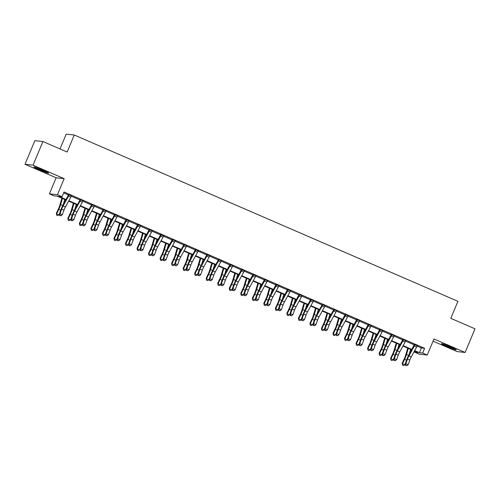 <?xml version="1.0" encoding="UTF-8"?>
<svg xmlns="http://www.w3.org/2000/svg" width="500" height="500" viewBox="0 0 500 500"><rect width="100%" height="100%" fill="white"/><g stroke="black" fill="none" stroke-linecap="round" stroke-linejoin="round"><path stroke-width="0.75" d="M39.544 169.838A8.006 0.494 -157.3 0 0 48.631 173.113A8.006 0.494 -157.3 0 0 42.938 170.206A8.006 0.494 -157.3 0 0 33.856 166.931A8.006 0.494 -157.3 0 0 39.544 169.838M447.175 346.538A8.006 0.494 -157.3 0 0 456.262 349.812A8.006 0.494 -157.3 0 0 450.569 346.912A8.006 0.494 -157.3 0 0 441.481 343.638A8.006 0.494 -157.3 0 0 447.175 346.538M65.788 199.894L57.275 196.206L54.013 195.844L49.4 193.85L57.45 194.731L62.056 196.731L58.8 196.369L66 199.494M56.125 177.775L64.169 178.656L33.044 165.162L42.931 141.531L34.888 140.65L25 164.281L56.125 177.775L49.4 193.85M60.019 148.938L66.213 134.125L74.256 135.006L457.912 301.319L450.794 318.331L475 328.831L465.112 352.463L433.988 338.969L427.262 355.044L419.219 354.162L414.606 352.163L417.869 352.519L414.456 351.037M433.062 341.175L457.069 351.581L465.112 352.463M414.981 351.269L414.606 352.163M33.044 165.162L25 164.281M417.106 346.112L421.369 347.956L424.631 348.319L64.037 192L62.056 196.731M63.663 192.894L68.469 194.981L68.581 194.306M71.269 196.194L79.994 199.975L80.106 199.3M82.794 201.188L91.525 204.975L91.638 204.3M94.325 206.188L103.05 209.969L103.162 209.3M105.85 211.181L114.581 214.969M117.381 216.181L126.106 219.963M128.906 221.181L137.637 224.963M140.438 226.175L149.162 229.963M151.962 231.175L160.694 234.956M163.487 236.169L172.219 239.956M175.019 241.169L183.75 244.95L183.856 244.281M186.544 246.163L195.275 249.95L195.387 249.275M198.075 251.163L206.806 254.944L206.912 254.275M209.6 256.163L218.331 259.944L218.444 259.269M221.131 261.156L229.856 264.944M232.656 266.156L241.388 269.938M244.188 271.15L252.913 274.938M255.712 276.15L264.444 279.931M267.244 281.144L275.969 284.931M278.769 286.144L287.5 289.925M290.3 291.144L299.025 294.925M301.825 296.137L310.556 299.925M313.356 301.137L322.081 304.919L322.194 304.244M324.881 306.131L333.612 309.919L333.725 309.244M336.413 311.131L345.138 314.913M347.938 316.125L356.669 319.913M359.469 321.125L368.194 324.906M370.994 326.119L379.725 329.906M382.525 331.119L391.25 334.9M394.05 336.119L402.781 339.9M405.575 341.112L414.306 344.9M417.362 345.675L414.419 344.225M405.831 340.681L402.887 339.225M394.306 335.681L391.362 334.231M382.775 330.681L379.831 329.231M371.25 325.688L368.306 324.237M359.719 320.688L356.775 319.237M348.194 315.694L345.25 314.237M336.662 310.694L333.719 309.419M325.138 305.7L322.188 304.419M313.606 300.7L310.669 299.25M302.081 295.7L299.137 294.25M290.55 290.706L287.613 289.256M279.025 285.706L276.081 284.256M267.5 280.712L264.556 279.262M255.969 275.712L253.025 274.262M244.444 270.719L241.5 269.262M232.913 265.719L229.969 264.269M221.388 260.725L218.438 259.444M209.856 255.725L206.912 254.45M198.331 250.725L195.381 249.45M186.8 245.731L183.856 244.45M175.275 240.731L172.331 239.281M163.744 235.738L160.8 234.281M152.219 230.738L149.275 229.288M140.688 225.744L137.744 224.288M129.162 220.744L126.219 219.294M117.631 215.744L114.688 214.294M106.106 210.75L103.156 209.475M94.575 205.75L91.631 204.475M83.05 200.756L80.1 199.475M71.519 195.756L68.575 194.481M64.169 178.656L57.45 194.731M424.631 348.319L422.656 353.044L427.262 355.044M42.931 141.531L67.138 152.025L74.256 135.006M411.625 349.812L402.925 346.044M400.094 344.812L391.4 341.044M388.569 339.819L379.869 336.05M377.038 334.819L368.344 331.05M365.513 329.825L356.812 326.05M353.981 324.825L345.288 321.056M342.456 319.825L333.762 316.056M330.931 314.831L322.231 311.062M319.4 309.831L310.706 306.062M307.875 304.837L299.175 301.069M296.344 299.837L287.65 296.069M284.819 294.844L276.119 291.069M273.288 289.844L264.594 286.075M261.762 284.844L253.062 281.075M250.231 279.85L241.537 276.081M238.706 274.85L230.006 271.081M227.175 269.856L218.481 266.087M215.65 264.856L206.95 261.087M204.119 259.862L195.425 256.087M192.594 254.862L183.894 251.094M181.062 249.869L172.369 246.094M169.537 244.869L160.837 241.1M158.006 239.869L149.312 236.1M146.481 234.875L137.781 231.106M134.95 229.875L126.256 226.106M123.425 224.881L114.725 221.112M111.894 219.881L103.2 216.112M100.369 214.887L91.675 211.112M88.837 209.887L80.144 206.119M77.312 204.887L68.619 201.119M414.675 350.637L419.394 352.688L422.656 353.044M68.831 200.725L77.531 204.494M80.363 205.719L89.056 209.488M91.888 210.719L100.588 214.488M103.419 215.712L112.112 219.481M114.944 220.712L123.644 224.481M126.475 225.706L135.169 229.481M138 230.706L146.7 234.475M149.531 235.7L158.225 239.475M161.056 240.7L169.756 244.469M172.587 245.7L181.281 249.469M184.112 250.694L192.812 254.462M195.644 255.694L204.338 259.462M207.169 260.688L215.869 264.456M218.7 265.688L227.394 269.456M230.225 270.681L238.919 274.456M241.756 275.681L250.45 279.45M253.281 280.681L261.975 284.45M264.806 285.675L273.506 289.444M276.337 290.675L285.031 294.444M287.863 295.669L296.562 299.438M299.394 300.669L308.087 304.438M310.919 305.663L319.619 309.438M322.45 310.663L331.144 314.431M333.975 315.663L342.675 319.431M345.506 320.656L354.2 324.425M357.031 325.656L365.731 329.425M368.562 330.65L377.256 334.419M380.087 335.65L388.787 339.419M391.619 340.644L400.312 344.419M403.144 345.644L411.844 349.412M421.369 347.956L419.394 352.688M416.644 347.031L414.338 346.031A3.594 0.731 113.4 0 0 414.95 344.781L417.256 345.781A3.594 0.731 113.4 0 1 416.644 347.031L411.269 356.881A5.131 1.05 -66.6 0 0 409.812 360.112L408.162 364.644L405.856 363.644L405.588 365.475L406.812 365.688L405.887 365.288M414.338 346.031L408.963 355.881A5.131 1.05 -66.6 0 0 407.506 359.113L405.856 363.644L405.106 364.113L406.756 359.581A7.7 1.569 113.4 0 1 408.938 354.731L414.412 344.4M414.95 344.781L414.4 344.725M405.106 364.113L405.588 365.475M406.812 365.688L408.162 364.644M407.731 348.125L405.562 355.506A5.131 1.05 113.4 0 1 404.3 358.762L402.181 363.237L402.488 363.825L404.613 359.344A7.7 1.569 -66.6 0 0 406.5 354.462L408.294 348.369M402.525 365.138L402.488 363.825L404.794 364.825L403.444 365.538L402.525 365.138L402.181 363.237M404.794 364.825L405.119 364.137M409.119 354.4L410.6 349.369M405.119 342.031L402.812 341.031A3.594 0.731 113.4 0 0 403.419 339.787L405.725 340.788A3.594 0.731 113.4 0 1 405.119 342.031L399.738 351.881A5.131 1.05 -66.6 0 0 398.288 355.112L396.637 359.644L394.331 358.644L394.056 360.481L395.281 360.694L394.356 360.294M402.812 341.031L397.431 350.881A5.131 1.05 -66.6 0 0 395.981 354.113L394.331 358.644L393.581 359.113L395.231 354.581A7.7 1.569 113.4 0 1 397.413 349.731L402.887 339.4M403.419 339.787L402.869 339.725M393.581 359.113L394.056 360.481M395.281 360.694L396.637 359.644M393.587 337.038L391.281 336.037A3.594 0.731 113.4 0 0 391.894 334.787L394.2 335.788A3.594 0.731 113.4 0 1 393.587 337.038L388.212 346.881A5.131 1.05 -66.6 0 0 386.756 350.119L385.106 354.65L382.8 353.65L382.531 355.481L383.756 355.694L382.831 355.294M391.281 336.037L385.906 345.887A5.131 1.05 -66.6 0 0 384.45 349.119L382.8 353.65L382.056 354.119L383.7 349.588A7.7 1.569 113.4 0 1 385.881 344.738L391.356 334.406M391.894 334.787L391.344 334.731M382.056 354.119L382.531 355.481M383.756 355.694L385.106 354.65M382.062 332.038L379.756 331.037A3.594 0.731 113.4 0 0 380.363 329.794L382.669 330.794A3.594 0.731 113.4 0 1 382.062 332.038L376.681 341.887A5.131 1.05 -66.6 0 0 375.231 345.119L373.581 349.65L371.275 348.65L371.006 350.481L372.225 350.7L371.306 350.3M379.756 331.037L374.375 340.887A5.131 1.05 -66.6 0 0 372.925 344.119L371.275 348.65L370.525 349.119L372.175 344.588A7.7 1.569 113.4 0 1 374.356 339.738L379.831 329.406M380.363 329.794L379.812 329.731M370.525 349.119L371.006 350.481M372.225 350.7L373.581 349.65M396.2 343.125L394.031 350.506A5.131 1.05 113.4 0 1 392.775 353.762L390.65 358.244L390.962 358.825L393.081 354.344A7.7 1.569 -66.6 0 0 394.975 349.462L396.763 343.369M390.994 360.144L390.962 358.825L393.269 359.825L391.919 360.544L390.994 360.144L390.65 358.244M393.269 359.825L393.594 359.144M397.587 349.406L399.069 344.369M384.675 338.131L382.506 345.513A5.131 1.05 113.4 0 1 381.244 348.769L379.125 353.244L379.431 353.831L381.556 349.35A7.7 1.569 -66.6 0 0 383.444 344.469L385.238 338.375M379.469 355.144L379.431 353.831L381.737 354.831L380.394 355.544L379.469 355.144L379.125 353.244M381.737 354.831L382.062 354.144M386.062 344.406L387.544 339.375M373.144 333.131L370.975 340.513A5.131 1.05 113.4 0 1 369.719 343.769L367.594 348.25L367.906 348.831L370.025 344.35A7.7 1.569 -66.6 0 0 371.919 339.469L373.706 333.375M367.938 350.15L367.906 348.831L370.213 349.831L368.862 350.55L367.938 350.15L367.594 348.25M370.213 349.831L370.538 349.15M374.531 339.406L376.012 334.375M370.531 327.044L368.225 326.044A3.594 0.731 113.4 0 0 368.837 324.794L371.144 325.794A3.594 0.731 113.4 0 1 370.531 327.044L365.156 336.887A5.131 1.05 -66.6 0 0 363.7 340.125L362.05 344.656L359.75 343.656L359.475 345.487L360.7 345.7L359.775 345.3M368.225 326.044L362.85 335.887A5.131 1.05 -66.6 0 0 361.394 339.125L359.75 343.656L359 344.125L360.644 339.588A7.7 1.569 113.4 0 1 362.825 334.738L368.3 324.412M368.837 324.794L368.288 324.731M359 344.125L359.475 345.487M360.7 345.7L362.05 344.656M361.619 328.137L359.45 335.519A5.131 1.05 113.4 0 1 358.188 338.769L356.069 343.25L356.375 343.837L358.5 339.356A7.7 1.569 -66.6 0 0 360.387 334.475L362.181 328.375M356.413 345.15L356.375 343.837L358.681 344.831L357.337 345.55L356.413 345.15L356.069 343.25M358.681 344.831L359.006 344.15M363.006 334.412L364.487 329.375M444.969 344.644A7.956 0.488 -157.3 0 0 453.094 348.044M452.156 347.612A6.931 0.425 22.7 0 1 445.931 345.012M44.531 170.912A6.931 0.425 22.7 0 1 40.094 169.106A6.931 0.425 22.7 0 1 38.3 168.306M37.337 167.944A7.956 0.488 -157.3 0 0 39.875 169.081A7.956 0.488 -157.3 0 0 45.462 171.344M359.006 322.044L356.7 321.044A3.594 0.731 113.4 0 0 357.306 319.794L359.613 320.794A3.594 0.731 113.4 0 1 359.006 322.044L353.625 331.894A5.131 1.05 -66.6 0 0 352.175 335.125L350.525 339.656L348.219 338.656L347.95 340.487L349.169 340.7L348.25 340.3M356.7 321.044L351.319 330.894A5.131 1.05 -66.6 0 0 349.869 334.125L348.219 338.656L347.469 339.125L349.119 334.594A7.7 1.569 113.4 0 1 351.3 329.744L356.775 319.413M357.306 319.794L356.756 319.738M347.469 339.125L347.95 340.487M349.169 340.7L350.525 339.656M347.475 317.05L345.169 316.05A3.594 0.731 113.4 0 0 345.781 314.8L348.088 315.8A3.594 0.731 113.4 0 1 347.475 317.05L342.1 326.894A5.131 1.05 -66.6 0 0 340.644 330.125L338.994 334.663L336.694 333.663L336.419 335.494L337.644 335.706L336.719 335.306M345.169 316.05L339.794 325.894A5.131 1.05 -66.6 0 0 338.338 329.131L336.694 333.663L335.944 334.125L337.587 329.594A7.7 1.569 113.4 0 1 339.769 324.744L345.244 314.413M345.781 314.8L345.231 314.738M335.944 334.125L336.419 335.494M337.644 335.706L338.994 334.663M335.95 312.05L333.644 311.05A3.594 0.731 113.4 0 0 334.25 309.8L336.556 310.8A3.594 0.731 113.4 0 1 335.95 312.05L330.569 321.9A5.131 1.05 -66.6 0 0 329.119 325.131L327.469 329.663L325.163 328.663L324.894 330.494L326.112 330.706L325.194 330.306M333.644 311.05L328.263 320.9A5.131 1.05 -66.6 0 0 326.812 324.131L325.163 328.663L324.412 329.131L326.062 324.6A7.7 1.569 113.4 0 1 328.244 319.75L333.619 309.9M334.25 309.8L333.7 309.744M324.412 329.131L324.894 330.494M326.112 330.706L327.469 329.663M324.419 307.05L322.113 306.056A3.594 0.731 113.4 0 0 322.725 304.806L325.031 305.806A3.594 0.731 113.4 0 1 324.419 307.05L319.044 316.9A5.131 1.05 -66.6 0 0 317.587 320.131L315.938 324.663L313.637 323.669L313.363 325.5L314.587 325.712L313.663 325.312M322.113 306.056L316.737 315.9A5.131 1.05 -66.6 0 0 315.281 319.131L313.637 323.669L312.887 324.131L314.531 319.6A7.7 1.569 113.4 0 1 316.712 314.75L322.094 304.906M322.725 304.806L322.175 304.744M312.887 324.131L313.363 325.5M314.587 325.712L315.938 324.663M312.894 302.056L310.587 301.056A3.594 0.731 113.4 0 0 311.194 299.806L313.5 300.806A3.594 0.731 113.4 0 1 312.894 302.056L307.512 311.9A5.131 1.05 -66.6 0 0 306.062 315.138L304.413 319.669L302.106 318.669L301.837 320.5L303.056 320.712L302.137 320.312M310.587 301.056L305.212 310.906A5.131 1.05 -66.6 0 0 303.756 314.137L302.106 318.669L301.356 319.137L303.006 314.606A7.7 1.569 113.4 0 1 305.188 309.756L310.663 299.425M311.194 299.806L310.644 299.75M301.356 319.137L301.837 320.5M303.056 320.712L304.413 319.669M350.094 323.137L347.919 330.519A5.131 1.05 113.4 0 1 346.662 333.775L344.538 338.256L344.85 338.837L346.969 334.356A7.7 1.569 -66.6 0 0 348.862 329.475L350.65 323.381M344.888 340.156L344.85 338.837L347.156 339.837L345.806 340.556L344.888 340.156L344.538 338.256M347.156 339.837L347.481 339.15M351.481 329.412L352.956 324.381M338.562 318.137L336.394 325.525A5.131 1.05 113.4 0 1 335.131 328.775L333.013 333.256L333.325 333.837L335.444 329.363A7.7 1.569 -66.6 0 0 337.331 324.481L339.125 318.381M333.356 335.156L333.325 333.837L335.625 334.837L334.281 335.556L333.356 335.156L333.013 333.256M335.625 334.837L335.95 334.156M339.95 324.419L341.431 319.381M327.038 313.144L324.862 320.525A5.131 1.05 113.4 0 1 323.606 323.781L321.481 328.256L321.794 328.844L323.913 324.363A7.7 1.569 -66.6 0 0 325.806 319.481L327.594 313.387M321.831 330.156L321.794 328.844L324.1 329.844L322.75 330.556L321.831 330.156L321.481 328.256M324.1 329.844L324.425 329.156M328.425 319.419L329.9 314.387M315.506 308.144L313.337 315.525A5.131 1.05 113.4 0 1 312.075 318.781L309.956 323.263L310.269 323.844L312.387 319.363A7.7 1.569 -66.6 0 0 314.275 314.481L316.069 308.387M310.3 325.163L310.269 323.844L312.569 324.844L311.225 325.562L310.3 325.163L309.956 323.263M312.569 324.844L312.894 324.162M316.894 314.425L318.375 309.387M303.981 303.15L301.806 310.531A5.131 1.05 113.4 0 1 300.55 313.788L298.425 318.263L298.738 318.85L300.856 314.369A7.7 1.569 -66.6 0 0 302.75 309.488L304.538 303.394M298.775 320.163L298.738 318.85L301.044 319.85L299.694 320.562L298.775 320.163L298.425 318.263M301.044 319.85L301.369 319.163M305.369 309.425L306.844 304.394M301.363 297.056L299.056 296.056A3.594 0.731 113.4 0 0 299.669 294.812L301.975 295.812A3.594 0.731 113.4 0 1 301.363 297.056L295.988 306.906A5.131 1.05 -66.6 0 0 294.531 310.138L292.887 314.669L290.581 313.669L290.306 315.506L291.531 315.719L290.606 315.319M299.056 296.056L293.681 305.906A5.131 1.05 -66.6 0 0 292.225 309.137L290.581 313.669L289.831 314.137L291.475 309.606A7.7 1.569 113.4 0 1 293.656 304.756L299.137 294.425M299.669 294.812L299.119 294.75M289.831 314.137L290.306 315.506M291.531 315.719L292.887 314.669M292.45 298.15L290.281 305.531A5.131 1.05 113.4 0 1 289.019 308.788L286.9 313.269L287.213 313.85L289.331 309.369A7.7 1.569 -66.6 0 0 291.219 304.488L293.012 298.394M287.244 315.169L287.213 313.85L289.519 314.85L288.169 315.569L287.244 315.169L286.9 313.269M289.519 314.85L289.837 314.169M293.837 304.425L295.319 299.394M289.837 292.062L287.531 291.062A3.594 0.731 113.4 0 0 288.144 289.812L290.444 290.812A3.594 0.731 113.4 0 1 289.837 292.062L284.456 301.906A5.131 1.05 -66.6 0 0 283.006 305.144L281.356 309.675L279.05 308.675L278.781 310.506L280 310.719L279.081 310.319M287.531 291.062L282.156 300.906A5.131 1.05 -66.6 0 0 280.7 304.144L279.05 308.675L278.3 309.144L279.95 304.606A7.7 1.569 113.4 0 1 282.131 299.762L287.606 289.431M288.144 289.812L287.587 289.75M280.925 293.156L278.75 300.538A5.131 1.05 113.4 0 1 277.494 303.788L275.369 308.269L275.681 308.856L277.987 309.85L278.312 309.169L278.781 310.506M280 310.719L281.356 309.675M277.987 309.85L276.637 310.569L275.719 310.169L275.369 308.269M275.719 310.169L275.681 308.856L277.8 304.375A7.7 1.569 -66.6 0 0 279.694 299.494L281.488 293.4M282.312 299.431L283.788 294.394M278.306 287.062L276 286.062A3.594 0.731 113.4 0 0 276.613 284.819L278.919 285.812A3.594 0.731 113.4 0 1 278.306 287.062L272.931 296.913A5.131 1.05 -66.6 0 0 271.475 300.144L269.831 304.675L267.525 303.675L267.25 305.506L268.475 305.719L267.55 305.319M276 286.062L270.625 295.912A5.131 1.05 -66.6 0 0 269.169 299.144L267.525 303.675L266.775 304.144L268.425 299.613A7.7 1.569 113.4 0 1 270.6 294.762L276.081 284.431M276.613 284.819L276.062 284.756M266.775 304.144L267.25 305.506M268.475 305.719L269.831 304.675M269.394 288.156L267.225 295.538A5.131 1.05 113.4 0 1 265.963 298.794L263.844 303.275L264.156 303.856L266.275 299.375A7.7 1.569 -66.6 0 0 268.163 294.494L269.956 288.4M264.188 305.175L264.156 303.856L266.462 304.856L265.113 305.575L264.188 305.175L263.844 303.275M266.462 304.856L266.781 304.175M270.781 294.431L272.262 289.4M266.781 282.069L264.475 281.069A3.594 0.731 113.4 0 0 265.087 279.819L267.387 280.819A3.594 0.731 113.4 0 1 266.781 282.069L261.406 291.913A5.131 1.05 -66.6 0 0 259.95 295.15L258.3 299.681L255.994 298.681L255.725 300.512L256.944 300.725L256.025 300.325M264.475 281.069L259.1 290.912A5.131 1.05 -66.6 0 0 257.644 294.15L255.994 298.681L255.244 299.144L256.894 294.613A7.7 1.569 113.4 0 1 259.075 289.762L264.55 279.431M265.087 279.819L264.531 279.756M255.244 299.144L255.725 300.512M256.944 300.725L258.3 299.681M257.869 283.156L255.694 290.544A5.131 1.05 113.4 0 1 254.438 293.794L252.319 298.275L252.625 298.856L254.75 294.381A7.7 1.569 -66.6 0 0 256.637 289.5L258.431 283.4M252.662 300.175L252.625 298.856L254.931 299.856L253.581 300.575L252.662 300.175L252.319 298.275M254.931 299.856L255.256 299.175M259.256 289.438L260.731 284.4M255.25 277.069L252.944 276.069A3.594 0.731 113.4 0 0 253.556 274.819L255.863 275.819A3.594 0.731 113.4 0 1 255.25 277.069L249.875 286.919A5.131 1.05 -66.6 0 0 248.419 290.15L246.775 294.681L244.469 293.681L244.194 295.512L245.419 295.725L244.494 295.325M252.944 276.069L247.569 285.919A5.131 1.05 -66.6 0 0 246.119 289.15L244.469 293.681L243.719 294.15L245.369 289.619A7.7 1.569 113.4 0 1 247.55 284.769L253.025 274.438M253.556 274.819L253.006 274.762M243.719 294.15L244.194 295.512M245.419 295.725L246.775 294.681M246.337 278.163L244.169 285.544A5.131 1.05 113.4 0 1 242.906 288.8L240.787 293.281L241.1 293.863L243.219 289.381A7.7 1.569 -66.6 0 0 245.106 284.5L246.9 278.406M241.131 295.175L241.1 293.863L243.406 294.862L242.056 295.575L241.131 295.175L240.787 293.281M243.406 294.862L243.725 294.175M247.725 284.438L249.206 279.406M243.725 272.069L241.419 271.075A3.594 0.731 113.4 0 0 242.031 269.825L244.331 270.825A3.594 0.731 113.4 0 1 243.725 272.069L238.35 281.919A5.131 1.05 -66.6 0 0 236.894 285.15L235.244 289.681L232.938 288.688L232.669 290.519L233.888 290.731L232.969 290.331M241.419 271.075L236.044 280.919A5.131 1.05 -66.6 0 0 234.587 284.15L232.938 288.688L232.188 289.15L233.837 284.619A7.7 1.569 113.4 0 1 236.019 279.769L241.494 269.438M242.031 269.825L241.481 269.762M232.188 289.15L232.669 290.519M233.888 290.731L235.244 289.681M234.812 273.163L232.644 280.544A5.131 1.05 113.4 0 1 231.381 283.8L229.262 288.281L229.569 288.863L231.694 284.387A7.7 1.569 -66.6 0 0 233.581 279.5L235.375 273.406M229.606 290.181L229.569 288.863L231.875 289.862L230.525 290.581L229.606 290.181L229.262 288.281M231.875 289.862L232.2 289.181M236.2 279.444L237.681 274.406M232.194 267.075L229.887 266.075A3.594 0.731 113.4 0 0 230.5 264.825L232.806 265.825A3.594 0.731 113.4 0 1 232.194 267.075L226.819 276.925A5.131 1.05 -66.6 0 0 225.362 280.156L223.719 284.688L221.412 283.688L221.137 285.519L222.362 285.731L221.438 285.331M229.887 266.075L224.513 275.925A5.131 1.05 -66.6 0 0 223.062 279.156L221.412 283.688L220.662 284.156L222.312 279.625A7.7 1.569 113.4 0 1 224.494 274.775L229.969 264.444M230.5 264.825L229.95 264.769M220.662 284.156L221.137 285.519M222.362 285.731L223.719 284.688M220.669 262.075L218.363 261.075A3.594 0.731 113.4 0 0 218.975 259.831L221.281 260.831A3.594 0.731 113.4 0 1 220.669 262.075L215.294 271.925A5.131 1.05 -66.6 0 0 213.837 275.156L212.188 279.688L209.881 278.688L209.613 280.525L210.831 280.738L209.913 280.338M218.363 261.075L212.987 270.925A5.131 1.05 -66.6 0 0 211.531 274.156L209.881 278.688L209.131 279.156L210.781 274.625A7.7 1.569 113.4 0 1 212.963 269.775L218.337 259.931M218.975 259.831L218.425 259.769M209.131 279.156L209.613 280.525M210.831 280.738L212.188 279.688M209.137 257.081L206.838 256.081A3.594 0.731 113.4 0 0 207.444 254.831L209.75 255.831A3.594 0.731 113.4 0 1 209.137 257.081L203.762 266.925A5.131 1.05 -66.6 0 0 202.312 270.163L200.662 274.694L198.356 273.694L198.081 275.525L199.306 275.738L198.381 275.338M206.838 256.081L201.456 265.925A5.131 1.05 -66.6 0 0 200.006 269.163L198.356 273.694L197.606 274.163L199.256 269.631A7.7 1.569 113.4 0 1 201.438 264.781L206.812 254.931M207.444 254.831L206.894 254.769M197.606 274.163L198.081 275.525M199.306 275.738L200.662 274.694M197.613 252.081L195.306 251.081A3.594 0.731 113.4 0 0 195.919 249.838L198.225 250.831A3.594 0.731 113.4 0 1 197.613 252.081L192.237 261.931A5.131 1.05 -66.6 0 0 190.781 265.163L189.131 269.694L186.825 268.694L186.556 270.525L187.775 270.744L186.856 270.344M195.306 251.081L189.931 260.931A5.131 1.05 -66.6 0 0 188.475 264.163L186.825 268.694L186.075 269.163L187.725 264.631A7.7 1.569 113.4 0 1 189.906 259.781L195.281 249.931M195.919 249.838L195.369 249.775M186.075 269.163L186.556 270.525M187.775 270.744L189.131 269.694M186.081 247.087L183.781 246.088A3.594 0.731 113.4 0 0 184.387 244.838L186.694 245.837A3.594 0.731 113.4 0 1 186.081 247.087L180.706 256.931A5.131 1.05 -66.6 0 0 179.256 260.169L177.606 264.7L175.3 263.7L175.025 265.531L176.25 265.744L175.325 265.344M183.781 246.088L178.4 255.931A5.131 1.05 -66.6 0 0 176.95 259.169L175.3 263.7L174.55 264.163L176.2 259.631A7.7 1.569 113.4 0 1 178.381 254.781L183.756 244.938M184.387 244.838L183.837 244.775M174.55 264.163L175.025 265.531M176.25 265.744L177.606 264.7M174.556 242.087L172.25 241.088A3.594 0.731 113.4 0 0 172.862 239.838L175.169 240.837A3.594 0.731 113.4 0 1 174.556 242.087L169.181 251.938A5.131 1.05 -66.6 0 0 167.725 255.169L166.075 259.7L163.769 258.7L163.5 260.531L164.719 260.744L163.8 260.344M172.25 241.088L166.875 250.938A5.131 1.05 -66.6 0 0 165.419 254.169L163.769 258.7L163.019 259.169L164.669 254.638A7.7 1.569 113.4 0 1 166.85 249.788L172.325 239.456M172.862 239.838L172.312 239.781M163.019 259.169L163.5 260.531M164.719 260.744L166.075 259.7M163.031 237.094L160.725 236.094A3.594 0.731 113.4 0 0 161.331 234.844L163.637 235.844A3.594 0.731 113.4 0 1 163.031 237.094L157.65 246.938A5.131 1.05 -66.6 0 0 156.2 250.169L154.55 254.706L152.244 253.706L151.969 255.538L153.194 255.75L152.269 255.35M160.725 236.094L155.344 245.938A5.131 1.05 -66.6 0 0 153.894 249.175L152.244 253.706L151.494 254.169L153.144 249.638A7.7 1.569 113.4 0 1 155.325 244.788L160.8 234.456M161.331 234.844L160.781 234.781M151.494 254.169L151.969 255.538M153.194 255.75L154.55 254.706M151.5 232.094L149.194 231.094A3.594 0.731 113.4 0 0 149.806 229.844L152.113 230.844A3.594 0.731 113.4 0 1 151.5 232.094L146.125 241.944A5.131 1.05 -66.6 0 0 144.669 245.175L143.019 249.706L140.712 248.706L140.444 250.538L141.669 250.75L140.744 250.35M149.194 231.094L143.819 240.944A5.131 1.05 -66.6 0 0 142.363 244.175L140.712 248.706L139.969 249.175L141.613 244.644A7.7 1.569 113.4 0 1 143.794 239.794L149.269 229.462M149.806 229.844L149.256 229.788M142.587 233.188L140.419 240.569A5.131 1.05 113.4 0 1 139.156 243.825L137.037 248.3L137.344 248.888L139.65 249.887L139.975 249.2L140.444 250.538M141.669 250.75L143.019 249.706M139.975 227.094L137.669 226.094A3.594 0.731 113.4 0 0 138.275 224.85L140.581 225.85A3.594 0.731 113.4 0 1 139.975 227.094L134.594 236.944A5.131 1.05 -66.6 0 0 133.144 240.175L131.494 244.706L129.188 243.706L128.919 245.544L130.137 245.756L129.219 245.356M137.669 226.094L132.287 235.944A5.131 1.05 -66.6 0 0 130.838 239.175L129.188 243.706L128.438 244.175L130.087 239.644A7.7 1.569 113.4 0 1 132.269 234.794L137.744 224.462M138.275 224.85L137.725 224.788M128.438 244.175L128.919 245.544M130.137 245.756L131.494 244.706M128.444 222.1L126.137 221.1A3.594 0.731 113.4 0 0 126.75 219.85L129.056 220.85A3.594 0.731 113.4 0 1 128.444 222.1L123.069 231.944A5.131 1.05 -66.6 0 0 121.613 235.181L119.963 239.713L117.662 238.713L117.387 240.544L118.612 240.756L117.688 240.356M126.137 221.1L120.763 230.95A5.131 1.05 -66.6 0 0 119.306 234.181L117.662 238.713L116.912 239.181L118.556 234.65A7.7 1.569 113.4 0 1 120.738 229.8L126.213 219.469M126.75 219.85L126.2 219.794M116.912 239.181L117.387 240.544M118.612 240.756L119.963 239.713M116.919 217.1L114.612 216.1A3.594 0.731 113.4 0 0 115.219 214.856L117.525 215.856A3.594 0.731 113.4 0 1 116.919 217.1L111.538 226.95A5.131 1.05 -66.6 0 0 110.087 230.181L108.438 234.713L106.131 233.713L105.862 235.544L107.081 235.763L106.163 235.362M114.612 216.1L109.231 225.95A5.131 1.05 -66.6 0 0 107.781 229.181L106.131 233.713L105.381 234.181L107.031 229.65A7.7 1.569 113.4 0 1 109.213 224.8L114.688 214.469M115.219 214.856L114.669 214.794M105.381 234.181L105.862 235.544M107.081 235.763L108.438 234.713M105.388 212.106L103.081 211.106A3.594 0.731 113.4 0 0 103.694 209.856L106 210.856A3.594 0.731 113.4 0 1 105.388 212.106L100.013 221.95A5.131 1.05 -66.6 0 0 98.556 225.188L96.906 229.719L94.606 228.719L94.331 230.55L95.556 230.763L94.631 230.362M103.081 211.106L97.706 220.95A5.131 1.05 -66.6 0 0 96.25 224.188L94.606 228.719L93.856 229.188L95.5 224.65A7.7 1.569 113.4 0 1 97.681 219.8L103.062 209.956M103.694 209.856L103.144 209.794M93.856 229.188L94.331 230.55M95.556 230.763L96.906 229.719M93.863 207.106L91.556 206.106A3.594 0.731 113.4 0 0 92.163 204.856L94.469 205.856A3.594 0.731 113.4 0 1 93.863 207.106L88.481 216.956A5.131 1.05 -66.6 0 0 87.031 220.188L85.381 224.719L83.075 223.719L82.806 225.55L84.025 225.763L83.106 225.362M91.556 206.106L86.175 215.956A5.131 1.05 -66.6 0 0 84.725 219.188L83.075 223.719L82.325 224.188L83.975 219.656A7.7 1.569 113.4 0 1 86.156 214.806L91.531 204.956M92.163 204.856L91.613 204.8M82.325 224.188L82.806 225.55M84.025 225.763L85.381 224.719M82.331 202.113L80.025 201.112A3.594 0.731 113.4 0 0 80.638 199.862L82.944 200.863A3.594 0.731 113.4 0 1 82.331 202.113L76.956 211.956A5.131 1.05 -66.6 0 0 75.5 215.188L73.85 219.725L71.55 218.725L71.275 220.556L72.5 220.769L71.575 220.369M80.025 201.112L74.65 210.956A5.131 1.05 -66.6 0 0 73.194 214.194L71.55 218.725L70.8 219.188L72.444 214.656A7.7 1.569 113.4 0 1 74.625 209.806L80.006 199.963M80.638 199.862L80.087 199.8M70.8 219.188L71.275 220.556M72.5 220.769L73.85 219.725M70.806 197.113L68.5 196.112A3.594 0.731 113.4 0 0 69.106 194.862L71.413 195.863A3.594 0.731 113.4 0 1 70.806 197.113L65.425 206.962A5.131 1.05 -66.6 0 0 63.975 210.194L62.325 214.725L60.019 213.725L59.75 215.556L60.969 215.769L60.05 215.369M68.5 196.112L63.125 205.963A5.131 1.05 -66.6 0 0 61.669 209.194L60.019 213.725L59.269 214.194L60.919 209.662A7.7 1.569 113.4 0 1 63.1 204.812L68.475 194.963M69.106 194.862L68.556 194.806M59.269 214.194L59.75 215.556M60.969 215.769L62.325 214.725M223.281 268.169L221.112 275.55A5.131 1.05 113.4 0 1 219.85 278.806L217.731 283.281L218.044 283.869L220.162 279.387A7.7 1.569 -66.6 0 0 222.056 274.506L223.844 268.412M218.075 285.181L218.044 283.869L220.35 284.869L219 285.581L218.075 285.181L217.731 283.281M220.35 284.869L220.669 284.181M224.669 274.444L226.15 269.413M211.756 263.169L209.587 270.55A5.131 1.05 113.4 0 1 208.325 273.806L206.206 278.288L206.513 278.869L208.637 274.387A7.7 1.569 -66.6 0 0 210.525 269.506L212.319 263.412M206.55 280.188L206.513 278.869L208.819 279.869L207.469 280.587L206.55 280.188L206.206 278.288M208.819 279.869L209.144 279.188M213.144 269.45L214.625 264.413M200.225 258.175L198.056 265.556A5.131 1.05 113.4 0 1 196.8 268.806L194.675 273.288L194.988 273.875L197.106 269.394A7.7 1.569 -66.6 0 0 199 264.513L200.787 258.419M195.019 275.188L194.988 273.875L197.294 274.875L195.944 275.587L195.019 275.188L194.675 273.288M197.294 274.875L197.613 274.188M201.612 264.45L203.094 259.413M188.7 253.175L186.531 260.556A5.131 1.05 113.4 0 1 185.269 263.812L183.15 268.294L183.456 268.875L185.581 264.394A7.7 1.569 -66.6 0 0 187.469 259.513L189.262 253.419M183.494 270.194L183.456 268.875L185.763 269.875L184.412 270.594L183.494 270.194L183.15 268.294M185.763 269.875L186.088 269.194M190.087 259.45L191.569 254.419M177.169 248.175L175 255.562A5.131 1.05 113.4 0 1 173.744 258.812L171.619 263.294L171.931 263.875L174.05 259.4A7.7 1.569 -66.6 0 0 175.944 254.519L177.731 248.419M171.962 265.194L171.931 263.875L174.237 264.875L172.887 265.594L171.962 265.194L171.619 263.294M174.237 264.875L174.562 264.194M178.556 254.456L180.037 249.419M165.644 243.181L163.475 250.562A5.131 1.05 113.4 0 1 162.213 253.819L160.094 258.3L160.4 258.881L162.525 254.4A7.7 1.569 -66.6 0 0 164.412 249.519L166.206 243.425M160.438 260.194L160.4 258.881L162.706 259.881L161.356 260.594L160.438 260.194L160.094 258.3M162.706 259.881L163.031 259.194M167.031 249.456L168.512 244.425M154.113 238.181L151.944 245.569A5.131 1.05 113.4 0 1 150.688 248.819L148.562 253.3L148.875 253.881L150.994 249.406A7.7 1.569 -66.6 0 0 152.887 244.519L154.675 238.425M148.906 255.2L148.875 253.881L151.181 254.881L149.831 255.6L148.906 255.2L148.562 253.3M151.181 254.881L151.506 254.2M155.5 244.462L156.981 239.425M139.65 249.887L138.306 250.6L137.381 250.2L137.037 248.3M137.381 250.2L137.344 248.888L139.469 244.406A7.7 1.569 -66.6 0 0 141.356 239.525L143.15 233.431M143.975 239.462L145.456 234.431M131.056 228.188L128.887 235.569A5.131 1.05 113.4 0 1 127.631 238.825L125.506 243.306L125.819 243.888L127.938 239.406A7.7 1.569 -66.6 0 0 129.831 234.525L131.619 228.431M125.85 245.206L125.819 243.888L128.125 244.887L126.775 245.606L125.85 245.206L125.506 243.306M128.125 244.887L128.45 244.206M132.444 234.469L133.925 229.431M119.531 223.194L117.362 230.575A5.131 1.05 113.4 0 1 116.1 233.831L113.981 238.306L114.288 238.894L116.412 234.412A7.7 1.569 -66.6 0 0 118.3 229.531L120.094 223.438M114.325 240.206L114.288 238.894L116.594 239.894L115.25 240.606L114.325 240.206L113.981 238.306M116.594 239.894L116.919 239.206M120.919 229.469L122.4 224.438M108.006 218.194L105.831 225.575A5.131 1.05 113.4 0 1 104.575 228.831L102.45 233.312L102.762 233.894L104.881 229.412A7.7 1.569 -66.6 0 0 106.775 224.531L108.562 218.438M102.8 235.212L102.762 233.894L105.069 234.894L103.719 235.613L102.8 235.212L102.45 233.312M105.069 234.894L105.394 234.213M109.394 224.469L110.869 219.438M96.475 213.2L94.306 220.581A5.131 1.05 113.4 0 1 93.044 223.831L90.925 228.312L91.237 228.9L93.356 224.419A7.7 1.569 -66.6 0 0 95.244 219.537L97.037 213.438M91.269 230.212L91.237 228.9L93.537 229.894L92.194 230.613L91.269 230.212L90.925 228.312M93.537 229.894L93.863 229.213M97.863 219.475L99.344 214.438M84.95 208.2L82.775 215.581A5.131 1.05 113.4 0 1 81.519 218.837L79.394 223.319L79.706 223.9L81.825 219.419A7.7 1.569 -66.6 0 0 83.719 214.537L85.506 208.444M79.744 225.219L79.706 223.9L82.013 224.9L80.662 225.619L79.744 225.219L79.394 223.319M82.013 224.9L82.338 224.213M86.337 214.475L87.812 209.444M73.419 203.2L71.25 210.588A5.131 1.05 113.4 0 1 69.987 213.837L67.869 218.319L68.181 218.9L70.3 214.425A7.7 1.569 -66.6 0 0 72.188 209.544L73.981 203.444M68.213 220.219L68.181 218.9L70.481 219.9L69.138 220.619L68.213 220.219L67.869 218.319M70.481 219.9L70.806 219.219M74.806 209.481L76.287 204.444M61.894 198.206L59.719 205.588A5.131 1.05 113.4 0 1 58.463 208.844L56.337 213.319L56.65 213.906L58.769 209.425A7.7 1.569 -66.6 0 0 60.663 204.544L62.45 198.45M56.688 215.219L56.65 213.906L58.956 214.906L57.606 215.619L56.688 215.219L56.337 213.319M58.956 214.906L59.281 214.219M63.281 204.481L64.756 199.45M411.269 356.881L408.963 355.881M409.812 360.112L407.506 359.113M404.613 359.344L406.538 360.181M406.5 354.462L408.6 355.369M399.738 351.881L397.431 350.881M398.288 355.112L395.981 354.113M388.212 346.881L385.906 345.887M386.756 350.119L384.45 349.119M376.681 341.887L374.375 340.887M375.231 345.119L372.925 344.119M393.081 354.344L395.012 355.181M394.975 349.462L397.069 350.375M381.556 349.35L383.481 350.188M383.444 344.469L385.544 345.375M370.025 344.35L371.956 345.188M371.919 339.469L374.012 340.381M365.156 336.887L362.85 335.887M363.7 340.125L361.394 339.125M358.5 339.356L360.425 340.188M360.387 334.475L362.488 335.381M353.625 331.894L351.319 330.894M352.175 335.125L349.869 334.125M342.1 326.894L339.794 325.894M340.644 330.125L338.338 329.131M330.569 321.9L328.263 320.9M329.119 325.131L326.812 324.131M319.044 316.9L316.737 315.9M317.587 320.131L315.281 319.131M307.512 311.9L305.212 310.906M306.062 315.138L303.756 314.137M346.969 334.356L348.9 335.194M348.862 329.475L350.956 330.387M335.444 329.363L337.369 330.194M337.331 324.481L339.431 325.387M323.913 324.363L325.844 325.2M325.806 319.481L327.9 320.387M312.387 319.363L314.319 320.2M314.275 314.481L316.375 315.394M300.856 314.369L302.787 315.206M302.75 309.488L304.844 310.394M295.988 306.906L293.681 305.906M294.531 310.138L292.225 309.137M289.331 309.369L291.262 310.206M291.219 304.488L293.319 305.4M284.456 301.906L282.156 300.906M283.006 305.144L280.7 304.144M277.8 304.375L279.731 305.212M279.694 299.494L281.788 300.4M272.931 296.913L270.625 295.912M271.475 300.144L269.169 299.144M266.275 299.375L268.206 300.212M268.163 294.494L270.262 295.406M261.406 291.913L259.1 290.912M259.95 295.15L257.644 294.15M254.75 294.381L256.675 295.212M256.637 289.5L258.738 290.406M249.875 286.919L247.569 285.919M248.419 290.15L246.119 289.15M243.219 289.381L245.15 290.219M245.106 284.5L247.206 285.406M238.35 281.919L236.044 280.919M236.894 285.15L234.587 284.15M231.694 284.387L233.619 285.219M233.581 279.5L235.681 280.413M226.819 276.925L224.513 275.925M225.362 280.156L223.062 279.156M215.294 271.925L212.987 270.925M213.837 275.156L211.531 274.156M203.762 266.925L201.456 265.925M202.312 270.163L200.006 269.163M192.237 261.931L189.931 260.931M190.781 265.163L188.475 264.163M180.706 256.931L178.4 255.931M179.256 260.169L176.95 259.169M169.181 251.938L166.875 250.938M167.725 255.169L165.419 254.169M157.65 246.938L155.344 245.938M156.2 250.169L153.894 249.175M146.125 241.944L143.819 240.944M144.669 245.175L142.363 244.175M134.594 236.944L132.287 235.944M133.144 240.175L130.838 239.175M123.069 231.944L120.763 230.95M121.613 235.181L119.306 234.181M111.538 226.95L109.231 225.95M110.087 230.181L107.781 229.181M100.013 221.95L97.706 220.95M98.556 225.188L96.25 224.188M88.481 216.956L86.175 215.956M87.031 220.188L84.725 219.188M76.956 211.956L74.65 210.956M75.5 215.188L73.194 214.194M65.425 206.962L63.125 205.963M63.975 210.194L61.669 209.194M220.162 279.387L222.094 280.225M222.056 274.506L224.15 275.413M208.637 274.387L210.562 275.225M210.525 269.506L212.625 270.419M197.106 269.394L199.037 270.231M199 264.513L201.094 265.419M185.581 264.394L187.506 265.231M187.469 259.513L189.569 260.425M174.05 259.4L175.981 260.231M175.944 254.519L178.038 255.425M162.525 254.4L164.45 255.238M164.412 249.519L166.513 250.431M150.994 249.406L152.925 250.238M152.887 244.519L154.981 245.431M139.469 244.406L141.394 245.244M141.356 239.525L143.456 240.431M127.938 239.406L129.869 240.244M129.831 234.525L131.925 235.438M116.412 234.412L118.338 235.25M118.3 229.531L120.4 230.438M104.881 229.412L106.812 230.25M106.775 224.531L108.869 225.444M93.356 224.419L95.281 225.25M95.244 219.537L97.344 220.444M81.825 219.419L83.756 220.256M83.719 214.537L85.812 215.45M70.3 214.425L72.225 215.256M72.188 209.544L74.287 210.45M58.769 209.425L60.7 210.263M60.663 204.544L62.756 205.45"/></g></svg>
